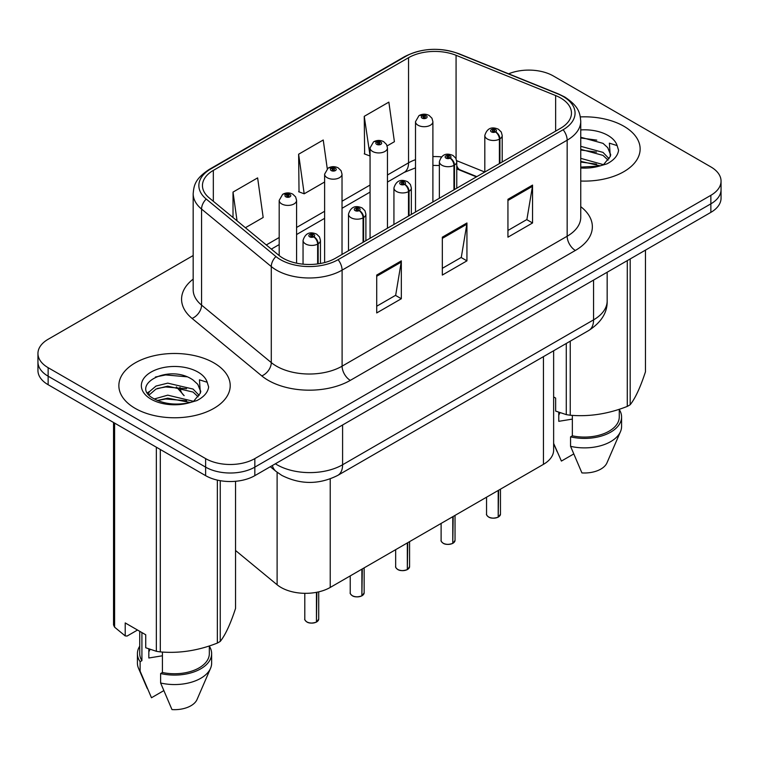 <?xml version="1.0" encoding="UTF-8"?>
<svg xmlns="http://www.w3.org/2000/svg" width="759" height="759" viewBox="0 0 759 759"><rect width="100%" height="100%" fill="white"/><g stroke="black" fill="none" stroke-linecap="round" stroke-linejoin="round"><path stroke-width="1.14" d="M476.415 176.866L457.563 169.238A46.394 26.783 0 0 0 456.766 168.925M553.634 350.762L553.634 450.134A34.8 20.095 180 0 1 543.444 464.347L330.222 587.447A34.8 20.095 180 0 1 277.111 584.762L235.537 550.484M623.832 126.231A55.673 32.144 0 0 0 580.341 116.905A55.673 32.144 0 0 1 623.832 126.231A55.673 32.144 0 0 1 640.141 148.963A55.673 32.144 0 0 0 623.832 126.231M213.905 362.897A55.673 32.144 0 0 0 153.223 355.933A55.673 32.144 0 0 0 118.859 385.629A55.673 32.144 0 0 0 135.168 408.361A55.673 32.144 0 0 0 195.841 415.325A55.673 32.144 0 0 0 230.214 385.629A55.673 32.144 0 0 0 213.905 362.897A55.673 32.144 0 0 0 153.223 355.933A55.673 32.144 0 0 0 118.859 385.629A55.673 32.144 0 0 0 135.168 408.361A55.673 32.144 0 0 0 195.841 415.325A55.673 32.144 0 0 0 230.214 385.629A55.673 32.144 0 0 0 213.905 362.897M560.597 97.958A37.115 21.432 180 0 1 571.47 113.11A37.115 21.432 180 0 1 560.597 128.262L335.535 258.202A37.115 21.432 180 0 1 278.885 255.337L209.171 197.852A37.115 21.432 180 0 1 202.454 185.566A37.115 21.432 180 0 1 213.326 170.405L408.541 57.703A37.115 21.432 180 0 1 456.074 55.303L555.645 95.558A37.115 21.432 180 0 1 560.597 97.958M563.14 96.488A40.72 23.51 0 0 0 557.704 93.85L458.142 53.604A40.72 23.51 0 0 0 405.989 56.232L210.784 168.944A40.72 23.51 0 0 0 206.22 199.048L275.934 256.533A40.72 23.51 0 0 0 338.087 259.673L563.14 129.732A40.72 23.51 0 0 0 563.14 96.488M193.175 255.536L48.14 339.273A34.8 20.095 0 0 0 37.95 353.476L37.95 370.525A34.8 20.095 0 0 0 48.14 384.728L205.623 475.646L205.623 467.127A34.8 20.095 0 0 0 254.834 467.127L710.86 203.839A34.8 20.095 0 0 0 721.05 189.636A34.8 20.095 0 0 1 710.86 203.839L254.834 467.127A34.8 20.095 0 0 1 205.623 467.127L48.14 376.208L205.623 467.127L205.623 458.607A34.8 20.095 0 0 0 254.834 458.607L710.86 195.319A34.8 20.095 0 0 0 721.05 181.107A34.8 20.095 0 0 0 710.86 166.904L553.377 75.985A34.8 20.095 0 0 0 508.615 73.813M37.95 362.005A34.8 20.095 0 0 0 48.14 376.208A34.8 20.095 0 0 1 37.95 362.005M376.711 275.062L376.711 312.945L401.321 298.742L401.321 260.859L376.711 275.062M376.711 306.219L395.667 295.279L401.217 262.111A9.279 5.36 -120 0 0 401.321 260.859M395.496 295.374L401.321 298.742M507.942 199.294L507.942 237.178L532.552 222.975L532.552 185.092L507.942 199.294M507.942 230.461L526.898 219.512L532.448 186.344A9.279 5.36 -120 0 0 532.552 185.092M526.727 219.607L532.552 222.975M442.326 237.178L442.326 275.062L466.937 260.859L466.937 222.975L442.326 237.178M442.326 268.335L461.282 257.396L466.832 224.228A9.279 5.36 -120 0 0 466.937 222.975M461.111 257.491L466.937 260.859M580.749 181.031A55.673 32.144 0 0 0 640.141 148.963A55.673 32.144 0 0 1 580.749 181.031M37.95 353.476A34.8 20.095 0 0 0 48.14 367.688L205.623 458.607M387.156 145.899L394.405 141.705L388.855 102.123L364.244 116.336L364.643 153.982M245.404 227.728L263.174 217.472L257.624 177.891L233.013 192.093L233.013 217.52M327.262 168.707L323.239 140.007L298.629 154.219L299.027 191.866M298.629 154.219L304.188 193.801L324.624 181.999M304.188 193.801L298.629 191.723M364.244 116.336L370.06 155.766M369.794 155.918L364.244 153.84M233.013 192.093L237.045 220.841M205.623 475.646A34.8 20.095 0 0 0 254.834 475.646L710.86 212.368A34.8 20.095 0 0 0 721.05 198.156L721.05 181.107M498.16 517.173C494.024 518.501 490.855 518.463 488.635 517.05C486.813 515.465 486.111 514.488 486.547 514.109A6.964 4.023 0 0 0 488.587 516.945A6.964 4.023 0 0 0 498.208 517.069L498.056 517.154A6.727 3.88 180 0 1 488.749 517.04M498.208 516.784L498.635 490.21M499.925 163.299L499.925 138.859A5.797 3.491 -122.2 0 0 495.646 131.857A2.903 1.67 0 0 0 495.561 129.542A2.903 1.67 0 0 0 491.452 129.542A2.903 1.67 0 0 0 491.452 131.914A2.903 1.67 0 0 0 495.466 131.962L494.289 131.222A1.157 0.674 180 0 1 492.686 131.203A1.157 0.674 180 0 1 492.344 130.728A1.157 0.674 180 0 1 493.065 130.112A1.157 0.674 180 0 1 494.327 130.254A1.157 0.674 180 0 1 494.669 130.728A1.157 0.674 180 0 1 494.365 131.174L495.646 131.857M495.466 131.962A5.797 3.197 62.1 0 1 499.384 139.163A8.7 5.019 180 0 1 487.354 139.011A8.7 5.019 180 0 1 484.811 135.463C487.031 128.328 491.585 126.26 498.454 129.258L501.263 132.009L502.202 135.463A8.7 5.019 180 0 1 499.925 138.859M499.384 163.602L499.384 139.163M498.208 517.069L498.208 490.456M432.896 201.989L432.896 121.677A8.7 5.019 180 0 1 427.526 126.326A8.7 5.019 180 0 1 418.048 125.235A8.7 5.019 180 0 1 415.505 121.677L418.968 115.643A5.797 3.491 57.8 0 1 422.061 115.814A2.903 1.67 0 0 0 422.146 118.129A2.903 1.67 0 0 0 426.254 118.129A2.903 1.67 0 0 0 426.254 115.766A2.903 1.67 0 0 0 422.241 115.71L423.418 116.45A1.157 0.674 180 0 1 425.021 116.469A1.157 0.674 180 0 1 425.363 116.943A1.157 0.674 180 0 1 424.642 117.569A1.157 0.674 180 0 1 423.38 117.417A1.157 0.674 180 0 1 423.038 116.943A1.157 0.674 180 0 1 423.342 116.497L422.061 115.814M423.418 117.436L423.418 116.45M422.241 115.71A5.797 3.197 -117.9 0 0 419.528 115.321A5.797 3.197 -117.9 0 0 419.272 115.482M423.342 117.398L423.342 116.497M452.725 543.406C448.588 544.734 445.41 544.696 443.199 543.283C441.368 541.708 440.675 540.721 441.112 540.342A6.964 4.023 0 0 0 443.152 543.178A6.964 4.023 0 0 0 452.772 543.302L452.611 543.387A6.727 3.88 180 0 1 443.313 543.273M452.772 543.017L453.199 516.443M454.48 189.532L454.48 165.092A5.797 3.491 -122.2 0 0 450.21 158.09A2.903 1.67 0 0 0 450.115 155.775A2.903 1.67 0 0 0 446.017 155.775A2.903 1.67 0 0 0 446.017 158.147A2.903 1.67 0 0 0 450.03 158.195L448.854 157.455A1.157 0.674 180 0 1 447.25 157.436A1.157 0.674 180 0 1 446.909 156.961A1.157 0.674 180 0 1 447.62 156.345A1.157 0.674 180 0 1 448.892 156.487A1.157 0.674 180 0 1 449.224 156.961A1.157 0.674 180 0 1 448.92 157.417L450.21 158.09M450.03 158.195A5.797 3.197 62.1 0 1 453.948 165.396A8.7 5.019 180 0 1 441.918 165.244A8.7 5.019 180 0 1 439.366 161.695C441.596 154.561 446.14 152.493 453.019 155.491L455.827 158.242L456.766 161.695A8.7 5.019 180 0 1 454.48 165.092M453.948 189.835L453.948 165.396M452.772 543.302L452.772 516.689M407.279 569.639C403.152 570.967 399.974 570.929 397.754 569.516C395.932 567.941 395.24 566.954 395.667 566.575A6.964 4.023 0 0 0 397.707 569.411A6.964 4.023 0 0 0 407.327 569.535L407.175 569.63A6.727 3.88 180 0 1 397.868 569.506M407.327 569.25L407.763 542.676M409.044 215.765L409.044 191.325A5.797 3.491 -122.2 0 0 404.765 184.323A2.903 1.67 0 0 0 404.68 182.008A2.903 1.67 0 0 0 400.581 182.008A2.903 1.67 0 0 0 400.581 184.38A2.903 1.67 0 0 0 404.585 184.428L403.409 183.687A1.157 0.674 180 0 1 401.805 183.669A1.157 0.674 180 0 1 401.473 183.194A1.157 0.674 180 0 1 402.185 182.577A1.157 0.674 180 0 1 403.446 182.72A1.157 0.674 180 0 1 403.788 183.194A1.157 0.674 180 0 1 403.484 183.65L404.765 184.323M404.585 184.428A5.797 3.197 62.1 0 1 408.503 191.629A8.7 5.019 180 0 1 396.483 191.477A8.7 5.019 180 0 1 393.93 187.928C396.151 180.794 400.705 178.726 407.583 181.724L410.391 184.475L411.331 187.928A8.7 5.019 180 0 1 409.044 191.325M408.503 216.068L408.503 191.629M407.327 569.535L407.327 542.922M361.844 595.872C357.707 597.21 354.538 597.162 352.318 595.758C350.497 594.174 349.795 593.187 350.231 592.807A6.964 4.023 0 0 0 352.271 595.644A6.964 4.023 0 0 0 361.891 595.768L361.739 595.862A6.727 3.88 180 0 1 352.432 595.739M361.891 595.483L362.318 568.908M363.608 241.998L363.608 217.558A5.797 3.491 -122.2 0 0 359.33 210.556A2.903 1.67 0 0 0 359.244 208.241A2.903 1.67 0 0 0 355.136 208.241A2.903 1.67 0 0 0 355.136 210.613A2.903 1.67 0 0 0 359.149 210.66L357.973 209.92A1.157 0.674 180 0 1 356.369 209.901A1.157 0.674 180 0 1 356.028 209.427A1.157 0.674 180 0 1 356.749 208.81A1.157 0.674 180 0 1 358.011 208.953A1.157 0.674 180 0 1 358.352 209.427A1.157 0.674 180 0 1 358.049 209.882L359.33 210.556M359.149 210.66A5.797 3.197 62.1 0 1 363.068 217.861A8.7 5.019 180 0 1 351.037 217.719A8.7 5.019 180 0 1 348.495 214.161C350.715 207.027 355.269 204.958 362.138 207.957L364.946 210.708L365.895 214.161A8.7 5.019 180 0 1 363.608 217.558M363.068 242.311L363.068 217.861M361.891 595.768L361.891 569.165M316.408 622.105C312.272 623.443 309.093 623.395 306.883 621.991C305.052 620.407 304.359 619.42 304.795 619.04A6.964 4.023 0 0 0 306.835 621.877A6.964 4.023 0 0 0 316.456 622L316.294 622.095A6.727 3.88 180 0 1 306.997 621.972M316.456 621.716L316.882 592.248M318.163 263.857L318.163 243.791A5.797 3.491 -122.2 0 0 313.894 236.789A2.903 1.67 0 0 0 313.799 234.474A2.903 1.67 0 0 0 309.7 234.474A2.903 1.67 0 0 0 309.7 236.846A2.903 1.67 0 0 0 313.714 236.893L312.537 236.153A1.157 0.674 180 0 1 310.934 236.134A1.157 0.674 180 0 1 310.592 235.66A1.157 0.674 180 0 1 311.304 235.043A1.157 0.674 180 0 1 312.575 235.186A1.157 0.674 180 0 1 312.917 235.66A1.157 0.674 180 0 1 312.604 236.115L313.894 236.789M313.714 236.893A5.797 3.197 62.1 0 1 317.632 244.104A8.7 5.019 180 0 1 305.602 243.952A8.7 5.019 180 0 1 303.05 240.394C305.279 233.26 309.824 231.191 316.702 234.189L319.511 236.941L320.45 240.394A8.7 5.019 180 0 1 318.163 243.791M317.632 263.933L317.632 244.104M316.456 622L316.456 592.333M387.46 228.222L387.46 147.92A8.7 5.019 180 0 1 382.09 152.559A8.7 5.019 180 0 1 372.612 151.468A8.7 5.019 180 0 1 370.06 147.92L373.532 141.876A5.797 3.491 57.8 0 1 376.625 142.047A2.903 1.67 0 0 0 376.711 144.362A2.903 1.67 0 0 0 380.809 144.362A2.903 1.67 0 0 0 380.809 141.999A2.903 1.67 0 0 0 376.806 141.942L377.982 142.683A1.157 0.674 180 0 1 379.585 142.711A1.157 0.674 180 0 1 379.917 143.176A1.157 0.674 180 0 1 379.206 143.802A1.157 0.674 180 0 1 377.944 143.65A1.157 0.674 180 0 1 377.603 143.176A1.157 0.674 180 0 1 377.906 142.73L376.625 142.047M377.982 143.669L377.982 142.683M376.806 141.942A5.797 3.197 -117.9 0 0 374.092 141.553A5.797 3.197 -117.9 0 0 373.836 141.715M377.906 143.631L377.906 142.73M342.024 254.455L342.024 174.153A8.7 5.019 180 0 1 336.654 178.792A8.7 5.019 180 0 1 327.167 177.701A8.7 5.019 180 0 1 324.624 174.153L328.097 168.109A5.797 3.491 57.8 0 1 331.19 168.28A2.903 1.67 0 0 0 331.275 170.595A2.903 1.67 0 0 0 335.374 170.595A2.903 1.67 0 0 0 335.374 168.232A2.903 1.67 0 0 0 331.36 168.175L332.537 168.915A1.157 0.674 180 0 1 334.14 168.944A1.157 0.674 180 0 1 334.482 169.418A1.157 0.674 180 0 1 333.77 170.035A1.157 0.674 180 0 1 332.499 169.883L332.47 168.963L331.19 168.28M332.537 169.912L332.537 168.915M331.36 168.175A5.797 3.197 -117.9 0 0 328.656 167.786A5.797 3.197 -117.9 0 0 328.4 167.957M332.499 169.883A1.157 0.674 180 0 1 332.167 169.418A1.157 0.674 180 0 1 332.47 168.963M296.579 263.183L296.579 200.385A8.7 5.019 180 0 1 291.209 205.025A8.7 5.019 180 0 1 281.731 203.934A8.7 5.019 180 0 1 279.189 200.385L282.652 194.342A5.797 3.491 57.8 0 1 285.745 194.513A2.903 1.67 0 0 0 285.83 196.828A2.903 1.67 0 0 0 289.938 196.828A2.903 1.67 0 0 0 289.938 194.465A2.903 1.67 0 0 0 285.925 194.418L287.101 195.158A1.157 0.674 180 0 1 288.705 195.177A1.157 0.674 180 0 1 289.046 195.651A1.157 0.674 180 0 1 288.325 196.268A1.157 0.674 180 0 1 287.063 196.126L287.025 195.196L285.745 194.513M287.101 196.145L287.101 195.158M285.925 194.418A5.797 3.197 -117.9 0 0 283.211 194.019A5.797 3.197 -117.9 0 0 282.955 194.19M287.063 196.126A1.157 0.674 180 0 1 286.722 195.651A1.157 0.674 180 0 1 287.025 195.196M580.749 167.113L599.43 166.06L606.792 163.916C613.879 160.282 617.807 155.737 618.585 150.301L617.133 145.595L609.382 143.166L610.293 156.439L610.691 154.637L607.722 147.644L603.035 143.366L580.749 137.246M610.293 156.439L603.898 164.162M560.095 412.744A26.223 15.142 0 0 0 558.766 415.325M558.766 412.279L558.766 421.321L572.352 419.11M580.749 158.346L603.282 164.608M580.749 161.354L600.369 165.851M580.749 146.316L603.007 152.388L609.097 158.735M580.749 149.324L603.007 155.396L608.092 160.158M607.722 147.644L610.672 154.997M553.634 396.929L555.654 398.096L555.654 411.084L566.28 414.613A62.636 36.166 0 0 0 570.246 415.23C589.183 416.881 608.187 413.94 627.285 406.407A62.636 36.166 0 0 0 630.188 404.727C635.255 398.38 640.349 387.403 645.463 371.796L645.463 250.119M572.352 415.372L572.352 435.818A34.8 20.095 0 0 0 619.268 416.985L619.268 409.272M572.352 435.818L570.559 436.852A37.115 21.432 0 0 0 621.583 416.985A37.115 21.432 0 0 0 619.268 409.528M570.559 436.852L570.559 446.32A37.115 21.432 0 0 0 620.473 431.653A37.115 21.432 0 0 0 621.583 426.454L621.583 416.985M570.559 446.32L581.916 472.914A23.197 13.396 0 0 0 606.972 462.848L620.473 431.653M630.188 258.942L630.188 404.727M627.285 406.407L627.285 260.622M566.28 414.613L566.28 343.457M570.246 341.171L570.246 415.23M573.643 454.015L561.404 461.074L553.634 443.379M580.749 137.977L596.773 140.13M580.749 150.007L596.517 152.085M580.749 162.037L596.517 164.105M200.367 393.115L200.755 391.312L197.786 384.32L193.099 380.041C168.925 362.944 128.65 385.259 153.517 398.513C163.669 404.016 175.661 405.42 189.494 402.725L196.866 400.581C203.943 396.948 207.871 392.412 208.649 386.976L207.198 382.27L199.446 379.832L200.357 393.115L193.962 400.837M150.159 649.419A26.223 15.142 0 0 0 148.83 652M148.83 648.954L148.83 657.996L162.417 655.785M154.295 398.968L167.748 395.164L193.346 401.274M157.379 400.486L167.748 398.171L190.433 402.526M148.413 394.111L149.21 391.843L155.993 386.056L167.748 383.143L193.071 389.063L199.171 395.401M149.143 394.974L155.993 389.063L167.748 386.141L193.071 392.071L198.156 396.834M197.786 384.32L200.737 391.672M137.521 630.036L127.123 636.042L125.216 635.919L125.216 622.93L145.728 634.771L145.728 647.759L156.345 651.288A62.636 36.166 0 0 0 160.31 651.896C179.247 653.556 198.26 650.615 217.349 643.072A62.636 36.166 0 0 0 220.252 641.402C225.328 635.055 230.423 624.078 235.537 608.471L235.537 481.301M162.417 652.038L162.417 672.493A34.8 20.095 0 0 0 209.332 653.651L209.332 645.947M162.417 672.493L160.623 673.527A37.115 21.432 0 0 0 211.647 653.651A37.115 21.432 0 0 0 209.332 646.194M160.623 673.527L160.623 682.996A37.115 21.432 0 0 0 210.547 668.318A37.115 21.432 0 0 0 211.647 663.129L211.647 653.651M160.623 682.996L171.98 709.589A23.197 13.396 0 0 0 197.036 699.523L210.547 668.318M220.252 480.694L220.252 641.402M217.349 643.072L217.349 480.105M114.6 423.095L114.6 627.181A62.636 36.166 0 0 1 113.537 624.894L113.537 422.488M156.345 651.288L156.345 447.203M160.31 449.489L160.31 651.896M114.6 627.181L125.216 635.919M139.732 631.317L139.732 653.651A34.8 20.095 0 0 0 141.914 660.653L141.914 632.57M139.732 646.194A37.115 21.432 0 0 0 137.417 653.651A37.115 21.432 0 0 0 140.121 661.687L141.914 660.653M137.417 653.651L137.417 663.129A37.115 21.432 0 0 0 138.527 668.318A37.115 21.432 0 0 0 140.121 671.155L140.121 661.687M163.716 690.681L151.477 697.749L140.121 671.155M155.405 377.014L165.68 374.937L186.847 376.796M147.474 392.707L149.343 391.597M157.35 388.475L165.68 386.957L186.581 388.75M157.379 400.496L165.68 398.987L186.581 400.78M543.444 356.645L543.444 464.347M277.111 472.269L277.111 584.762M330.222 478.901L330.222 587.447M580.749 206.666A57.997 33.481 180 0 1 575.36 250.442L350.297 380.373A11.603 6.698 60 0 1 342.1 366.17L567.163 236.229A46.394 26.783 0 0 0 580.749 217.292L580.749 121.26A46.394 26.783 180 0 1 567.163 140.197A11.603 6.698 -120 0 0 563.14 129.732M350.297 380.373A57.997 33.481 180 0 1 268.278 380.373A57.997 33.481 180 0 1 261.779 375.904L192.065 318.419A57.997 33.481 180 0 1 193.175 279.122M276.485 366.17A46.394 26.783 0 0 0 342.1 366.17L342.1 270.138A46.394 26.783 180 0 1 271.286 266.561L201.562 209.076A46.394 26.783 180 0 1 193.175 193.706L193.175 289.739A46.394 26.783 0 0 0 201.562 305.109L271.286 362.593A46.394 26.783 0 0 0 276.485 366.17M580.749 121.26C580.009 113.243 579.183 106.573 564.762 97L558.662 94.04A11.603 5.436 112 0 0 557.704 93.85M558.662 94.04L459.091 53.794C439.878 46.992 421.634 47.978 404.376 56.754A11.603 6.698 60 0 1 405.989 56.232M210.784 168.944A11.603 6.698 -120 0 0 209.171 169.456C194.712 179.048 193.915 185.708 193.175 193.706M206.22 199.048A11.603 7.761 129.5 0 0 201.562 209.076L201.562 305.109A11.603 7.761 -50.5 0 1 192.065 318.419M459.091 53.794A11.603 5.436 112 0 0 458.142 53.604M275.934 256.533A11.603 7.761 129.5 0 0 271.286 266.561L271.286 362.593A11.603 7.761 -50.5 0 1 261.779 375.904M338.087 259.673A11.603 6.698 60 0 1 342.1 270.138L567.163 140.197L567.163 236.229A11.603 6.698 60 0 0 575.36 250.442M254.834 458.607L254.834 475.646M710.86 195.319L710.86 212.368M48.14 367.688L48.14 384.728M213.326 170.405L213.326 201.287M555.645 95.558L555.645 131.127M456.074 55.303L456.074 158.697M484.783 172.037L456.69 160.68M441.33 156.895A37.115 21.432 0 0 0 432.896 156.582M415.505 159.675A37.115 21.432 0 0 0 408.541 162.834L387.46 174.997M408.541 57.703L408.541 162.834A20.882 12.059 60 0 1 404.215 172.388L387.46 182.065M370.06 185.044L342.024 201.23M324.624 211.277L296.579 227.463M279.189 237.51L266.295 244.958M476.832 176.629L460.22 169.912A20.882 9.782 -68 0 1 456.766 165.576M442.326 238.383L466.832 224.228M507.942 200.499L532.448 186.344M376.711 276.257L401.217 262.111M275.375 463.787A46.394 26.783 0 0 0 276.978 464.764A46.394 26.783 0 0 0 342.594 464.764L593.566 319.862A46.394 26.783 0 0 0 607.162 300.915C607.504 312.433 601.365 322.281 588.766 330.478L337.783 475.381A23.197 13.396 60 0 0 342.594 464.764L342.594 424.983M593.566 280.08L593.566 319.862A23.197 13.396 60 0 1 588.766 330.478M272.339 465.542A23.197 15.512 129.5 0 0 276.02 471.396L270.327 466.7M179.997 387.346A23.197 15.512 129.5 0 0 184.143 395.648L176.42 386.91M498.635 516.822A6.964 4.023 0 0 0 500.466 514.109L500.466 489.157M453.199 543.055A6.964 4.023 0 0 0 455.03 540.342L455.03 515.389M407.763 569.288A6.964 4.023 0 0 0 409.585 566.575L409.585 541.622M362.318 595.521A6.964 4.023 0 0 0 364.149 592.807L364.149 567.855M316.882 621.754A6.964 4.023 0 0 0 318.714 619.04L318.714 591.849M617.133 145.595A33.178 19.155 0 0 0 607.931 135.415A33.178 19.155 0 0 0 580.749 129.922M580.749 167.995A33.178 19.155 0 0 0 599.43 166.06M207.198 382.27A33.178 19.155 0 0 0 197.995 372.081A33.178 19.155 0 0 0 151.069 372.081A33.178 19.155 0 0 0 151.069 399.177A33.178 19.155 0 0 0 189.494 402.725M404.376 56.754L209.171 169.456M460.22 169.912L456.766 168.659M439.366 165.509L432.896 165.405M415.505 167.853L404.215 172.388M370.06 192.103L342.024 208.298M324.624 218.336L296.579 234.531M279.189 244.578L271.333 249.113M337.783 475.381C319.122 484.764 300.45 484.764 281.779 475.381L276.02 471.396M607.162 300.915L607.162 272.234M486.547 514.109L486.547 497.192M484.811 172.018L484.811 135.463M502.202 161.98L502.202 135.463M500.466 514.109L498.587 516.926M432.896 121.677L431.956 118.224L429.148 115.472C425.96 113.822 422.754 113.774 419.528 115.321M415.505 212.036L415.505 121.677M441.112 540.342L441.112 523.425M439.366 198.251L439.366 161.695M456.766 188.213L456.766 161.695M455.03 540.342L453.151 543.159M395.667 566.575L395.667 549.658M393.93 224.493L393.93 187.928M411.331 214.446L411.331 187.928M409.585 566.575L407.716 569.392M350.231 592.807L350.231 575.891M348.495 250.726L348.495 214.161M365.895 240.679L365.895 214.161M364.149 592.807L362.271 595.625M304.795 619.04L304.795 593.329M303.05 264.17L303.05 240.394M320.45 263.487L320.45 240.394M318.714 619.04L316.835 621.858M387.46 147.92L386.521 144.457L383.712 141.705C380.525 140.064 377.318 140.007 374.092 141.553M370.06 238.269L370.06 147.92M342.024 174.153L341.085 170.699L338.277 167.938C335.08 166.297 331.873 166.24 328.656 167.786M324.624 262.567L324.624 174.153M296.579 200.385L295.64 196.932L292.832 194.181C289.644 192.53 286.437 192.473 283.211 194.019M279.189 255.584L279.189 200.385M557.134 451.7L553.634 443.617M147.199 688.366L138.527 668.318"/></g></svg>
